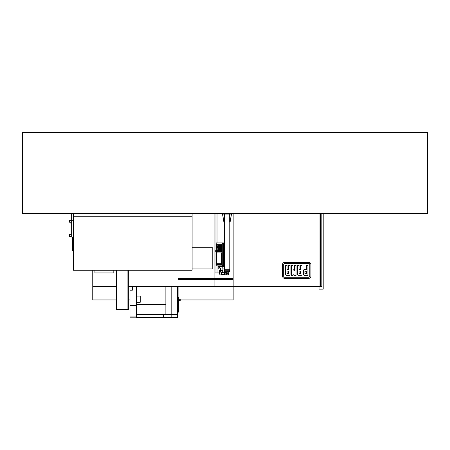 <?xml version="1.0" encoding="UTF-8"?>
<svg xmlns="http://www.w3.org/2000/svg" width="450" height="450" viewBox="0 0 450 450"><rect width="100%" height="100%" fill="white"/><g stroke="black" fill="none" stroke-linecap="round" stroke-linejoin="round"><path stroke-width="0.67" d="M427.5 213.547L22.5 213.547L22.5 132.547L427.5 132.547L427.5 213.547M136.384 294.733L136.384 286.447L136.384 294.733M165.87 304.402L136.519 304.402L165.87 304.402M171.81 314.443L171.81 317.452L177.441 317.452L177.441 314.443L136.384 314.443L136.384 305.426M163.294 314.443L136.384 314.443L136.384 317.452L163.294 317.452L163.294 314.443M171.81 317.452L163.294 317.452M177.401 286.447L177.401 314.443M165.87 286.447L165.87 314.443M171.799 286.447L171.799 314.443M177.401 297.298L178.397 297.298L178.397 312.148L177.401 312.148M177.452 297.298L177.452 312.148M129.988 316.091L136.114 316.091L136.114 317.171L129.988 317.171L129.988 286.447M136.114 316.091L136.114 286.447M129.988 305.483L136.114 305.483M132.334 290.199L129.988 290.199L132.334 290.199L132.334 286.447M136.114 294.733L136.519 294.733L136.519 305.426L136.114 305.426M136.519 296.083L140.231 296.083L140.231 302.265L136.519 302.265M116.623 270.248L116.623 309.555L116.325 309.555L116.325 270.248L116.269 309.825L128.34 309.825L127.907 309.555L127.907 270.248M116.325 309.825L116.325 285.255M214.909 279.697L214.909 286.447L128.34 286.447L128.34 309.555M128.205 270.248L128.205 309.555M127.935 270.248L127.935 309.555L116.595 309.555L116.595 270.248M71.37 237.037L73.316 237.037L71.291 237.037L71.291 220.297L73.316 220.297L71.291 220.297L71.291 213.547M71.291 223.071L70.133 223.071L70.133 222.216M71.291 222.216L69.362 222.216L69.362 220.427L71.291 220.427M73.316 220.601A0.894 0.894 0 0 0 73.316 221.771M72.641 237.037L72.641 250.509L73.316 250.509M69.615 234.338L71.291 234.338L71.291 236.498L69.401 236.498L69.401 234.338L69.615 236.498M73.316 213.547L73.316 216.248L192.116 216.248L73.316 216.248L73.316 270.248L192.116 270.248L192.116 213.547M222.896 213.547L222.896 214.088L222.356 214.088L222.356 213.547M231.806 213.547L231.806 214.088L222.896 214.088M231.266 214.088L231.266 213.547M230.051 269.707L224.111 269.707L224.111 270.248L230.051 270.248L230.051 269.707M224.381 269.707L224.381 222.188M229.781 269.707L229.781 222.188M222.564 214.088L223.903 222.188L224.477 222.188L224.477 214.088M222.564 214.627L224.094 222.188M222.756 214.088L222.756 214.627M231.401 214.627L230.068 222.188L231.401 214.088M229.686 214.088L229.686 222.188L230.068 222.188M231.593 214.627L231.593 214.088M224.342 274.472L221.473 274.337L221.597 272.852L224.342 272.852M220.028 275.012L219.561 273.662L219.561 270.366L220.494 270.366L220.596 272.053L221.169 272.526L221.169 274.793L220.028 275.012M220.596 272.053L222.727 272.053L222.621 270.366L220.494 270.366M222.727 272.053L223.296 272.526L221.169 272.526M223.296 274.472L223.296 274.793L221.169 274.793M223.296 272.526L223.296 272.852M223.296 274.793L220.978 275.012M222.739 266.76L219.448 266.76M219.448 268.031L222.739 268.031M220.05 268.031L220.05 270.366M220.612 268.031L220.612 270.366M222.131 268.031L222.131 270.366M221.558 251.561L221.558 250.751M216.518 251.814A1.35 0.467 -90 0 0 216.894 252.371A1.35 0.467 -90 0 0 217.361 251.021A1.35 0.467 -90 0 0 216.894 249.671A1.35 0.467 -90 0 0 216.518 250.228M216.917 252.371L216.894 252.371A1.35 0.467 -90 0 0 216.917 252.371A1.35 0.467 -90 0 0 217.384 251.021A1.35 0.467 -90 0 0 216.917 249.671A1.35 0.467 -90 0 0 216.906 249.671L216.917 249.671M216.428 246.971A1.35 0.467 -90 0 0 216.894 248.321A1.35 0.467 -90 0 0 217.361 246.971A1.35 0.467 -90 0 0 216.894 245.621A1.35 0.467 -90 0 0 216.428 246.971M216.917 248.321L216.894 248.321A1.35 0.467 -90 0 0 216.917 248.321A1.35 0.467 -90 0 0 217.384 246.971A1.35 0.467 -90 0 0 216.917 245.621A1.35 0.467 -90 0 0 216.906 245.621L216.917 245.621M215.831 251.021A0.878 0.304 -90 0 0 216.039 251.854A0.878 0.304 -90 0 0 216.135 251.899A0.878 0.304 -90 0 0 216.439 251.021A0.878 0.304 -90 0 0 216.135 250.144A0.878 0.304 -90 0 0 216.039 250.189A0.878 0.304 -90 0 0 215.831 251.021M216.259 251.82A0.878 0.304 -90 0 0 216.388 251.899A0.878 0.304 -90 0 0 216.692 251.021L216.894 251.561L217.08 251.021L216.894 250.481L216.709 251.021A0.878 0.304 -90 0 0 216.388 250.144A0.878 0.304 -90 0 0 216.259 250.222M225.534 273.099L226.457 273.302L225.501 273.156L225.248 272.07L224.494 271.727M225.433 272.205L228.212 272.081M225.551 272.188L226.468 272.188M227.385 272.076L226.794 272.076M225.799 272.087L225.382 272.076M229.056 271.918L229.562 271.755M224.601 271.755L225.107 271.918L224.601 271.755M224.601 271.761L225.107 271.907M224.528 271.738L224.449 270.248L224.561 271.727L229.579 271.592L228.696 272.188M229.612 271.733L229.714 270.248M226.237 273.037L226.479 272.205L226.935 272.188L226.935 273.724L228.808 273.724L228.808 272.188L226.935 272.188M228.808 272.188L228.797 273.819L226.761 273.724L226.761 272.188M225.236 272.188L224.466 272.582M228.864 273.803L228.414 274.86L224.589 274.86L224.342 272.717L225.326 272.216M226.479 272.188L225.467 272.205M228.887 273.724L228.448 274.821L226.541 274.86L226.935 273.724L226.575 274.821L224.466 274.725L226.463 274.86M217.828 247.241L217.828 246.431M217.828 249.401L217.828 248.591M217.828 251.561L217.828 250.751M218.295 247.241L218.295 246.431M218.295 249.401L218.295 248.591M218.295 251.561L218.295 250.751M218.762 247.241L218.762 246.431M218.762 249.401L218.762 248.591M218.762 251.561L218.762 250.751M219.229 247.241L219.229 246.431M219.229 249.401L219.229 248.591M219.229 251.561L219.229 250.751M219.696 247.241L219.696 246.431M219.696 249.401L219.696 248.591M219.696 251.561L219.696 250.751M220.162 247.241L220.162 246.431M220.162 249.401L220.162 248.591M220.162 251.561L220.162 250.751M220.629 247.241L220.629 246.431M220.629 249.401L220.629 248.591M220.629 251.561L220.629 250.751M221.091 247.241L221.091 246.431M221.091 249.401L221.091 248.591M221.091 251.561L221.091 250.751M221.558 247.241L221.558 246.431M221.558 249.401L221.558 248.591M221.586 252.911L216.546 252.911L216.546 263.711L221.586 263.711L221.586 252.911L216.574 252.911L216.574 263.711L221.586 263.711M216.264 251.899L216.264 264.521L221.867 264.521L221.867 244.271L216.264 244.271L216.264 250.144M221.558 250.481L221.558 249.671M221.558 248.321L221.558 247.511M221.558 246.161L221.558 245.351M221.091 250.481L221.091 249.671M221.091 248.321L221.091 247.511M221.091 246.161L221.091 245.351M220.629 250.481L220.629 249.671M220.629 248.321L220.629 247.511M220.629 246.161L220.629 245.351M220.162 250.481L220.162 249.671M220.162 248.321L220.162 247.511M220.162 246.161L220.162 245.351M219.696 250.481L219.696 249.671M219.696 248.321L219.696 247.511M219.696 246.161L219.696 245.351M219.229 250.481L219.229 249.671M219.229 248.321L219.229 247.511M219.229 246.161L219.229 245.351M218.762 250.481L218.762 249.671M218.762 248.321L218.762 247.511M218.762 246.161L218.762 245.351M218.295 250.481L218.295 249.671M218.295 248.321L218.295 247.511M218.295 246.161L218.295 245.351M217.828 250.481L217.828 249.671M217.828 248.321L217.828 247.511M217.828 246.161L217.828 245.351M218.745 265.871L220.146 265.871L220.146 266.681L218.745 266.681L218.745 265.871L216.18 265.871L216.18 251.899M216.18 250.144L216.18 242.921L223.47 242.921L223.47 265.871L220.146 265.871M221.867 244.271L222.711 242.921L222.711 265.871L221.867 264.521M220.146 266.681L223.442 266.681L223.442 265.871M223.47 265.871L224.381 265.871M223.571 265.871L223.571 243.731L224.381 243.731M216.18 265.871L216.264 264.521M216.18 242.921L216.264 244.271M223.571 243.731L223.47 242.921M321.986 213.547L321.986 286.582L319.016 286.447L320.366 286.447L320.366 213.547M323.201 213.547L323.201 289.147L319.016 289.147L319.016 213.547L319.016 286.447L214.909 286.447M321.851 213.547L321.851 286.447L320.501 286.447L320.501 213.547M321.986 286.582L320.366 286.582M233.156 213.547L233.156 299.947L180.236 299.947M282.566 264.488L282.566 276.221A2.121 2.121 0 0 0 284.687 278.347L308.79 278.347A2.121 2.121 0 0 0 310.916 276.221L310.916 264.488A2.121 2.121 0 0 0 308.79 262.367L284.687 262.367A2.121 2.121 0 0 0 282.566 264.488M283.686 276.221A1.001 1.001 0 0 0 284.687 277.222L308.79 277.222A1.001 1.001 0 0 0 309.791 276.221L309.791 264.488A1.001 1.001 0 0 0 308.79 263.492L284.687 263.492A1.001 1.001 0 0 0 283.686 264.488L283.686 276.221M304.425 269.606A1.001 1.001 0 0 0 303.424 270.608L303.424 274.348A1.001 1.001 0 0 0 304.425 275.349L307.918 275.349L307.918 265.365L306.422 265.365L306.422 269.606L304.425 269.606M297.546 274.348A1.001 1.001 0 0 0 298.541 275.349L301.039 275.349A1.001 1.001 0 0 0 302.04 274.348L302.04 265.365L300.538 265.365L300.538 269.606L299.042 269.606L299.042 265.365L297.546 265.365L297.546 274.348M293.051 265.365L293.051 270.354L293.799 269.606L294.548 270.354L294.548 265.365L296.044 265.365L296.044 275.349L294.548 275.349L293.799 274.601L293.051 275.349L291.549 275.349L291.549 265.365L293.051 265.365M285.559 274.382A0.968 0.968 0 0 0 286.526 275.349L289.058 275.349A1.001 1.001 0 0 0 290.053 274.348L290.053 265.365L288.557 265.365L288.557 269.606L287.061 269.606L287.061 265.365L285.559 265.365L285.559 274.382M304.92 273.6L306.422 273.853L306.422 271.102L304.92 271.356L304.92 273.6M299.042 273.6L300.538 273.6L300.538 271.102L299.042 271.102L299.042 273.6M287.061 273.6L288.557 273.6L288.557 271.102L287.061 271.102L287.061 273.6M92.756 270.248L92.756 299.947L116.269 299.947M116.19 270.248L116.19 286.447L92.756 286.447M94.916 270.248L94.916 272.947L113.816 272.947L113.816 270.248L113.816 272.947L94.916 272.947L94.916 270.248M212.209 268.898L212.209 247.297L192.116 247.297L212.209 247.297L212.209 268.898L192.116 268.898L212.209 268.898M214.909 213.547L214.909 278.533M128.34 286.447L128.34 270.248M214.999 213.547L214.999 272.947L219.561 272.947L217.029 272.947L217.029 265.871L217.029 272.947M224.336 272.852L224.336 270.248M224.336 269.707L224.336 265.871M224.336 243.731L224.336 222.188M217.029 242.921L217.029 213.547L217.029 242.921M233.156 278.533L178.616 278.533L178.616 279.697L233.156 279.697M217.963 265.871L217.963 268.898L220.05 268.898L218.216 268.898L218.216 265.871M222.131 268.898L224.336 268.898L222.131 268.898M128.34 299.947L129.988 299.947M178.397 299.947L179.156 299.947M178.886 286.447L178.886 299.947M179.156 300.623L180.236 300.623L180.236 299.272L179.156 299.272L179.156 300.623M221.473 274.337L224.342 274.337M221.473 272.987L224.342 272.987M224.449 271.592L224.584 270.248M229.635 271.738L229.579 270.248M228.521 274.798L228.898 272.188M196.301 278.533L196.301 279.697M222.767 266.681L222.846 268.031M219.336 268.031L219.42 266.681M216.039 250.189A1.153 1.153 0 0 0 216.039 251.854M228.836 272.194L229.663 271.727M224.415 272.593L225.208 272.188"/></g></svg>
